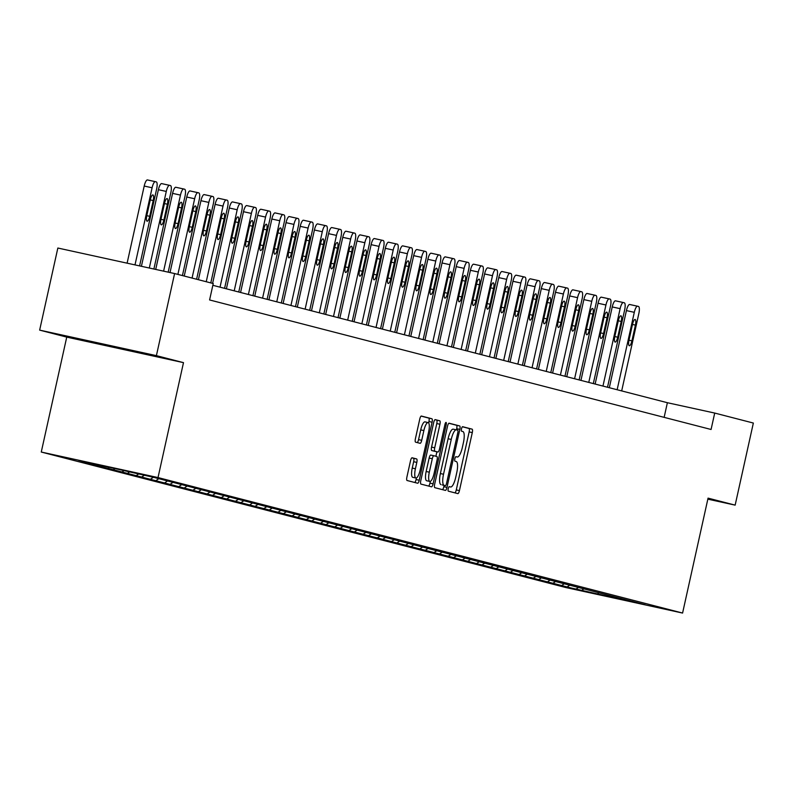 <?xml version="1.0" encoding="UTF-8"?>
<svg xmlns="http://www.w3.org/2000/svg" width="793" height="793" viewBox="0 0 793 793"><rect width="100%" height="100%" fill="white"/><g stroke="black" fill="none" stroke-linecap="round" stroke-linejoin="round"><path stroke-width="1.19" d="M448.214 488.746A2.31 0.644 102.3 0 0 448.342 491.164L457.819 493.613A3.301 0.922 102.3 0 0 457.829 493.613A3.301 0.922 102.3 0 0 459.425 490.619L472.291 432.601A3.301 0.922 102.3 0 0 472.113 429.152L462.626 426.703A2.31 0.644 102.3 0 0 461.506 428.795A2.31 0.644 102.3 0 0 461.625 431.214L462.854 431.531A10.567 2.944 102.3 0 1 463.429 442.583L462.359 447.421A10.567 2.944 102.3 0 1 457.244 456.996A10.567 2.944 102.3 0 1 457.214 456.996L455.985 456.679A2.31 0.644 102.3 0 0 455.975 456.679A2.31 0.644 102.3 0 0 454.865 458.77A2.31 0.644 102.3 0 0 454.984 461.189L456.213 461.506A10.567 2.944 102.3 0 1 456.778 472.559L455.707 477.396A10.567 2.944 102.3 0 1 450.593 486.971A10.567 2.944 102.3 0 0 450.593 486.971L449.344 486.654A2.31 0.644 102.3 0 0 449.334 486.644A2.31 0.644 102.3 0 0 448.214 488.746M412.132 457.789A3.301 0.922 102.3 0 0 412.122 457.779A3.301 0.922 102.3 0 0 410.516 460.783L406.908 477.059A3.301 0.922 102.3 0 0 407.087 480.508L417.624 483.224A3.301 0.922 102.3 0 0 417.633 483.234A3.301 0.922 102.3 0 0 419.229 480.231L432.086 422.223A3.301 0.922 102.3 0 0 431.907 418.763L421.38 416.047A3.301 0.922 102.3 0 0 421.37 416.047A3.301 0.922 102.3 0 0 419.775 419.041L415.413 438.698A3.301 0.922 102.3 0 0 415.591 442.157L420.102 443.317A3.301 0.922 102.3 0 0 420.112 443.317A3.301 0.922 102.3 0 0 421.707 440.323L423.868 430.579A8.832 2.468 102.3 0 1 428.141 422.57A8.832 2.468 102.3 0 1 428.646 431.808L420.171 470.001A8.832 2.468 102.3 0 1 415.899 478.01A8.832 2.468 102.3 0 1 415.403 468.772L416.811 462.408A3.301 0.922 102.3 0 0 416.632 458.949L412.112 457.779M183.49 362.639L156.399 355.641L174.599 273.555L57.849 248.031L39.65 330.116L66.741 337.114L41.266 452.04L158.015 477.564L183.49 362.639L66.741 337.114M707.832 499.154L735.151 505.131L708.06 498.133L682.585 613.058L158.015 477.564M735.151 505.131L753.35 423.046L714.711 413.064L667.379 402.715L212.841 285.311M174.599 273.555L213.238 283.537L209.59 299.952L711.073 429.479L714.711 413.064M434.663 484.226A3.301 0.922 102.3 0 0 434.842 487.675L445.369 490.391A3.301 0.922 102.3 0 0 445.379 490.401A3.301 0.922 102.3 0 0 446.984 487.408L459.841 429.39A3.301 0.922 102.3 0 0 459.662 425.94L449.135 423.214A3.301 0.922 102.3 0 0 449.125 423.214A3.301 0.922 102.3 0 0 447.53 426.208L434.663 484.226M431.501 486.813L420.964 484.097A3.301 0.922 102.3 0 1 420.786 480.637L433.652 422.629A3.301 0.922 102.3 0 1 435.248 419.626A3.301 0.922 102.3 0 0 435.248 419.626L439.768 420.796A3.301 0.922 102.3 0 1 439.937 424.245L434.723 447.777A3.301 0.922 102.3 0 0 434.901 451.227L437.895 452A3.301 0.922 102.3 0 0 437.905 452.01A3.301 0.922 102.3 0 0 439.5 449.007L444.932 424.513A2.31 0.644 102.3 0 1 446.053 422.421A2.31 0.644 102.3 0 1 446.181 424.84L433.107 483.819A3.301 0.922 102.3 0 1 431.501 486.813L431.501 486.813M41.266 452.04L565.835 587.534L682.585 613.058M88.053 463.221L570.256 587.762L645.185 604.762L153.594 477.327L78.656 460.336L88.092 463.013M100.503 465.114L99.571 465.739M109.622 467.107L108.294 467.989M115.322 468.356L113.746 469.397M124.442 470.348L122.479 471.657M129.983 471.686L127.931 473.064M138.716 473.946L136.664 475.314M144.267 475.294L142.116 476.722M152.9 477.604L150.839 478.982M158.441 478.952L156.3 480.389M167.075 481.272L165.023 482.64M172.626 482.62L170.475 484.057M181.26 484.939L179.208 486.307M186.811 486.278L184.66 487.715M195.445 488.597L193.393 489.965M200.996 489.945L198.845 491.382M209.63 492.265L207.578 493.633M215.171 493.603L213.03 495.04M223.804 495.922L221.753 497.3M229.355 497.27L227.214 498.708M237.989 499.59L235.937 500.958M243.54 500.938L241.389 502.365M252.174 503.248L250.122 504.626M257.725 504.596L255.574 506.033M266.359 506.915L264.307 508.283M271.9 508.263L269.759 509.691M280.544 510.573L278.482 511.951M286.085 511.921L283.944 513.358M294.718 514.241L292.667 515.609M300.269 515.589L298.118 517.016M308.903 517.898L306.851 519.276M314.454 519.246L312.303 520.684M323.088 521.566L321.036 522.934M328.639 522.914L326.488 524.351M337.273 525.234L335.211 526.602M342.814 526.572L340.673 528.009M351.448 528.891L349.396 530.269M356.999 530.239L354.848 531.677M365.632 532.559L363.581 533.927M371.183 533.907L369.032 535.334M379.817 536.217L377.765 537.595M385.368 537.565L383.217 539.002M394.002 539.884L391.94 541.252M399.543 541.232L397.402 542.66M408.177 543.542L406.125 544.92M413.728 544.89L411.587 546.327M422.362 547.21L420.31 548.578M427.913 548.558L425.762 549.985M436.546 550.867L434.495 552.245M442.097 552.215L439.946 553.653M450.731 554.535L448.679 555.903M456.272 555.883L454.131 557.31M464.906 558.203L462.854 559.571M470.457 559.541L468.316 560.978M479.091 561.86L477.039 563.228M484.642 563.208L482.491 564.646M493.276 565.528L491.224 566.896M498.827 566.866L496.676 568.303M507.461 569.186L505.409 570.563M513.012 570.534L510.861 571.971M521.645 572.853L519.584 574.221M527.186 574.201L525.045 575.629M535.82 576.511L533.768 577.889M541.371 577.859L539.22 579.296M550.005 580.179L547.953 581.547M555.556 581.527L553.405 582.954M564.19 583.836L562.138 585.214M569.741 585.184L567.59 586.622M578.375 587.504L576.313 588.872M583.916 588.852L581.775 590.279M598.893 592.688L597.228 594.274M156.399 355.641L39.65 330.116M94.803 463.865L94.109 464.331M664.137 417.356L667.379 402.715M85.763 340.415L76.961 338.839L103.308 344.945L147.27 354.213L85.763 340.415M103.457 344.281L103.308 344.945M454.934 492.869A3.301 0.922 102.3 0 0 456.272 489.925L469.139 431.917A3.301 0.922 102.3 0 0 468.96 428.458L462.408 426.773M456.431 429.875L456.689 428.696A3.301 0.922 102.3 0 0 456.51 425.246L448.868 423.274M442.484 489.648A3.301 0.922 102.3 0 0 443.822 486.714L444.13 485.356M445.388 485.633A2.31 0.644 102.3 0 0 445.398 485.633A2.31 0.644 102.3 0 0 446.518 483.532L457.809 432.611A2.31 0.644 102.3 0 0 457.68 430.193L456.391 429.865A10.567 2.944 102.3 0 0 456.362 429.856A10.567 2.944 102.3 0 0 451.247 439.441L443.525 474.244A10.567 2.944 102.3 0 0 444.1 485.296L442.236 484.939A2.31 0.644 102.3 0 0 442.246 484.939L444.1 485.296M456.332 429.846L453.229 429.172A10.567 2.944 102.3 0 0 453.2 429.162A10.567 2.944 102.3 0 0 448.095 438.747L451.247 439.441M440.938 484.602A10.567 2.944 102.3 0 1 440.373 473.56L448.095 438.747M434.99 419.685L439.768 420.796M434.733 451.316L437.895 452L434.742 451.316A3.301 0.922 102.3 0 0 434.752 451.316A3.301 0.922 102.3 0 1 434.733 451.316L431.749 450.543A3.301 0.922 102.3 0 1 431.57 447.083L436.784 423.561A3.301 0.922 102.3 0 0 436.606 420.102M436.893 451.782L435.902 456.262M430.341 481.361L429.945 483.125L433.107 483.819M429.31 472.192A8.832 2.468 102.3 0 0 429.816 481.44A8.832 2.468 102.3 0 0 434.088 473.421L437.072 459.97A3.301 0.922 102.3 0 0 436.893 456.52L433.9 455.747A3.301 0.922 102.3 0 0 433.89 455.737A3.301 0.922 102.3 0 0 432.294 458.741L429.31 472.192L426.158 471.498A8.832 2.468 102.3 0 0 426.654 480.746L429.816 481.44M430.738 455.053L433.89 455.737L430.748 455.053A3.301 0.922 102.3 0 0 430.738 455.053A3.301 0.922 102.3 0 0 429.142 458.047L432.294 458.741M426.158 471.498L429.142 458.047M428.607 486.069A3.301 0.922 102.3 0 0 429.945 483.125M415.899 478.01L412.747 477.327A8.832 2.468 102.3 0 1 412.241 468.078L413.659 461.714A3.301 0.922 102.3 0 0 413.48 458.265L411.864 457.839M428.141 422.57L424.989 421.876A8.832 2.468 102.3 0 0 420.716 429.885L423.868 430.579M417.207 442.573A3.301 0.922 102.3 0 0 418.555 439.639L420.716 429.885M428.626 422.897L428.934 421.529A3.301 0.922 102.3 0 0 428.755 418.08L421.113 416.107M414.729 482.481A3.301 0.922 102.3 0 0 416.067 479.547L416.424 477.941M617.142 389.74L634.301 312.323A6.731 1.873 102.3 0 1 637.562 306.217A6.731 1.873 102.3 0 0 637.562 306.217L638.484 306.455A6.731 1.873 102.3 0 1 638.851 313.493L621.682 390.909M609.321 387.718L626.42 310.598A6.731 1.873 -77.7 0 1 629.672 304.492A6.731 1.873 -77.7 0 1 629.692 304.492L637.542 306.217M632.507 324.347L629.008 340.108A5.382 1.497 102.3 0 0 629.315 345.748A5.382 1.497 102.3 0 0 631.922 340.861L635.411 325.1A5.382 1.497 102.3 0 0 635.104 319.47A5.382 1.497 102.3 0 0 632.507 324.347M602.958 386.072L620.126 308.655A6.731 1.873 102.3 0 1 623.377 302.549A6.731 1.873 102.3 0 1 623.397 302.559L624.309 302.797A6.731 1.873 102.3 0 1 624.666 309.825L607.507 387.252M595.137 384.05L612.236 306.931A6.731 1.873 -77.7 0 1 615.487 300.825A6.731 1.873 -77.7 0 1 615.507 300.834L623.357 302.549M618.322 320.689L614.823 336.45A5.382 1.497 102.3 0 0 615.13 342.08A5.382 1.497 102.3 0 0 617.737 337.203L621.226 321.443A5.382 1.497 102.3 0 0 620.919 315.802A5.382 1.497 102.3 0 0 618.322 320.689M588.773 382.414L605.941 304.988A6.731 1.873 102.3 0 1 609.193 298.892A6.731 1.873 102.3 0 1 609.212 298.892L610.124 299.13A6.731 1.873 102.3 0 1 610.481 306.167L593.323 383.584M580.952 380.392L598.051 303.263A6.731 1.873 -77.7 0 1 601.302 297.167A6.731 1.873 -77.7 0 1 601.322 297.167L609.173 298.882M604.137 317.022L600.648 332.782A5.382 1.497 102.3 0 0 600.945 338.423A5.382 1.497 102.3 0 0 603.552 333.536L607.051 317.775A5.382 1.497 102.3 0 0 606.744 312.145A5.382 1.497 102.3 0 0 604.137 317.022M574.598 378.747L591.756 301.33A6.731 1.873 102.3 0 1 595.008 295.224A6.731 1.873 102.3 0 1 595.028 295.234L595.94 295.462A6.731 1.873 102.3 0 1 596.306 302.5L579.138 379.926M566.767 376.725L583.866 299.605A6.731 1.873 -77.7 0 1 587.127 293.499A6.731 1.873 -77.7 0 1 587.147 293.509L594.998 295.224L587.127 293.499M589.952 313.364L586.463 329.125A5.382 1.497 102.3 0 0 586.77 334.755A5.382 1.497 102.3 0 0 589.368 329.868L592.867 314.107A5.382 1.497 102.3 0 0 592.559 308.477A5.382 1.497 102.3 0 0 589.952 313.364M560.413 375.089L577.572 297.662A6.731 1.873 102.3 0 1 580.833 291.566A6.731 1.873 102.3 0 1 580.853 291.566L581.755 291.804A6.731 1.873 102.3 0 1 582.121 298.842L564.953 376.259M552.592 373.067L569.691 295.938A6.731 1.873 -77.7 0 1 572.942 289.841A6.731 1.873 -77.7 0 1 572.962 289.841L580.813 291.556L572.942 289.841M575.768 309.696L572.278 325.457A5.382 1.497 102.3 0 0 572.586 331.087A5.382 1.497 102.3 0 0 575.183 326.21L578.682 310.45A5.382 1.497 102.3 0 0 578.375 304.819A5.382 1.497 102.3 0 0 575.768 309.696M546.228 371.421L563.397 294.005A6.731 1.873 102.3 0 1 566.648 287.899A6.731 1.873 102.3 0 0 566.648 287.899L567.58 288.137A6.731 1.873 102.3 0 1 567.937 295.174L550.778 372.601M538.407 369.399L555.506 292.28A6.731 1.873 -77.7 0 1 558.758 286.174A6.731 1.873 -77.7 0 1 558.778 286.184L566.628 287.899L558.758 286.174M561.593 306.039L558.094 321.799A5.382 1.497 102.3 0 0 558.401 327.43A5.382 1.497 102.3 0 0 561.008 322.543L564.497 306.782A5.382 1.497 102.3 0 0 564.19 301.152A5.382 1.497 102.3 0 0 561.593 306.039M532.044 367.764L549.212 290.337A6.731 1.873 102.3 0 1 552.463 284.241A6.731 1.873 102.3 0 0 552.463 284.241L553.395 284.479A6.731 1.873 102.3 0 1 553.752 291.517L536.593 368.933M524.223 365.742L541.322 288.612A6.731 1.873 -77.7 0 1 544.573 282.516A6.731 1.873 -77.7 0 1 544.593 282.516L552.443 284.231M547.408 302.371L543.909 318.132A5.382 1.497 102.3 0 0 544.216 323.762A5.382 1.497 102.3 0 0 546.823 318.885L550.312 303.124A5.382 1.497 102.3 0 0 550.015 297.494A5.382 1.497 102.3 0 0 547.408 302.371M517.859 364.096L535.027 286.679A6.731 1.873 102.3 0 1 538.278 280.573A6.731 1.873 102.3 0 0 538.278 280.573L539.21 280.811A6.731 1.873 102.3 0 1 539.577 287.849L522.409 365.266M510.038 362.074L527.137 284.955A6.731 1.873 -77.7 0 1 530.398 278.849A6.731 1.873 -77.7 0 1 530.418 278.858L538.259 280.573M533.223 298.703L529.734 314.464A5.382 1.497 102.3 0 0 530.031 320.104A5.382 1.497 102.3 0 0 532.638 315.217L536.137 299.457A5.382 1.497 102.3 0 0 535.83 293.826A5.382 1.497 102.3 0 0 533.223 298.703M503.684 360.428L520.842 283.012A6.731 1.873 102.3 0 1 524.104 276.916A6.731 1.873 102.3 0 0 524.104 276.916L525.025 277.154A6.731 1.873 102.3 0 1 525.392 284.191L508.224 361.608M495.863 358.416L512.952 281.287A6.731 1.873 -77.7 0 1 516.213 275.191A6.731 1.873 -77.7 0 1 516.233 275.191L524.084 276.906M519.038 295.046L515.549 310.806A5.382 1.497 102.3 0 0 515.856 316.437A5.382 1.497 102.3 0 0 518.453 311.56L521.953 295.799A5.382 1.497 102.3 0 0 521.645 290.159A5.382 1.497 102.3 0 0 519.038 295.046M489.499 356.771L506.658 279.354A6.731 1.873 102.3 0 1 509.919 273.248A6.731 1.873 102.3 0 1 509.939 273.248L510.841 273.486A6.731 1.873 102.3 0 1 511.207 280.524L494.049 357.94M481.678 354.749L498.777 277.629A6.731 1.873 -77.7 0 1 502.028 271.523A6.731 1.873 -77.7 0 1 502.048 271.523L509.899 273.248L502.028 271.523M504.863 291.378L501.364 307.139A5.382 1.497 102.3 0 0 501.672 312.779A5.382 1.497 102.3 0 0 504.279 307.892L507.768 292.131A5.382 1.497 102.3 0 0 507.461 286.501A5.382 1.497 102.3 0 0 504.863 291.378M475.314 353.103L492.483 275.686A6.731 1.873 102.3 0 1 495.734 269.58A6.731 1.873 102.3 0 1 495.754 269.59L496.666 269.828A6.731 1.873 102.3 0 1 497.023 276.856L479.864 354.283M467.493 351.091L484.592 273.962A6.731 1.873 -77.7 0 1 487.844 267.856A6.731 1.873 -77.7 0 1 487.864 267.865L495.714 269.58L487.844 267.856M490.679 287.72L487.18 303.481A5.382 1.497 102.3 0 0 487.487 309.111A5.382 1.497 102.3 0 0 490.094 304.234L493.583 288.474A5.382 1.497 102.3 0 0 493.286 282.833A5.382 1.497 102.3 0 0 490.679 287.72M461.129 349.445L478.298 272.019A6.731 1.873 102.3 0 1 481.549 265.923A6.731 1.873 102.3 0 0 481.549 265.923L482.481 266.161A6.731 1.873 102.3 0 1 482.848 273.198L465.679 350.615M453.309 347.423L470.408 270.294A6.731 1.873 -77.7 0 1 473.669 264.198A6.731 1.873 -77.7 0 1 473.679 264.198L481.529 265.923L473.669 264.198M476.494 284.053L473.005 299.813A5.382 1.497 102.3 0 0 473.302 305.454A5.382 1.497 102.3 0 0 475.909 300.567L479.408 284.806A5.382 1.497 102.3 0 0 479.101 279.176A5.382 1.497 102.3 0 0 476.494 284.053M446.955 345.778L464.113 268.361A6.731 1.873 102.3 0 1 467.374 262.255A6.731 1.873 102.3 0 1 467.384 262.265L468.296 262.493A6.731 1.873 102.3 0 1 468.663 269.531L451.495 346.957M439.124 343.756L456.223 266.636A6.731 1.873 -77.7 0 1 459.484 260.53A6.731 1.873 -77.7 0 1 459.504 260.54L467.355 262.255L459.484 260.53M462.309 280.395L458.82 296.156A5.382 1.497 102.3 0 0 459.127 301.786A5.382 1.497 102.3 0 0 461.724 296.909L465.223 281.148A5.382 1.497 102.3 0 0 464.916 275.508A5.382 1.497 102.3 0 0 462.309 280.395M432.77 342.12L449.928 264.693A6.731 1.873 102.3 0 1 453.19 258.597A6.731 1.873 102.3 0 0 453.19 258.597L454.111 258.835A6.731 1.873 102.3 0 1 454.478 265.873L437.31 343.29M424.949 340.098L442.048 262.969A6.731 1.873 -77.7 0 1 445.299 256.873A6.731 1.873 -77.7 0 1 445.319 256.873L453.17 258.587M448.134 276.727L444.635 292.488A5.382 1.497 102.3 0 0 444.942 298.118A5.382 1.497 102.3 0 0 447.549 293.241L451.039 277.481A5.382 1.497 102.3 0 0 450.731 271.85A5.382 1.497 102.3 0 0 448.134 276.727M418.585 338.452L435.754 261.036A6.731 1.873 102.3 0 1 439.005 254.93A6.731 1.873 102.3 0 0 439.005 254.93L439.937 255.168A6.731 1.873 102.3 0 1 440.293 262.205L423.135 339.632M410.764 336.43L427.863 259.311A6.731 1.873 -77.7 0 1 431.114 253.205A6.731 1.873 -77.7 0 1 431.134 253.215L438.985 254.93M433.949 273.07L430.45 288.83A5.382 1.497 102.3 0 0 430.758 294.461A5.382 1.497 102.3 0 0 433.365 289.574L436.854 273.813A5.382 1.497 102.3 0 0 436.556 268.183A5.382 1.497 102.3 0 0 433.949 273.07M404.4 334.795L421.569 257.368A6.731 1.873 102.3 0 1 424.82 251.272A6.731 1.873 102.3 0 1 424.84 251.272L425.752 251.51A6.731 1.873 102.3 0 1 426.109 258.548L408.95 335.964M396.579 332.773L413.678 255.643A6.731 1.873 -77.7 0 1 416.93 249.547A6.731 1.873 -77.7 0 1 416.949 249.547L424.8 251.262L416.93 249.547M419.765 269.402L416.275 285.163A5.382 1.497 102.3 0 0 416.573 290.793A5.382 1.497 102.3 0 0 419.18 285.916L422.679 270.155A5.382 1.497 102.3 0 0 422.372 264.525A5.382 1.497 102.3 0 0 419.765 269.402M390.225 331.127L407.384 253.71A6.731 1.873 102.3 0 1 410.635 247.604A6.731 1.873 102.3 0 1 410.655 247.614L411.567 247.842A6.731 1.873 102.3 0 1 411.934 254.88L394.765 332.307M382.395 329.105L399.494 251.986A6.731 1.873 -77.7 0 1 402.755 245.88A6.731 1.873 -77.7 0 1 402.775 245.889L410.625 247.604L402.755 245.88M405.58 265.744L402.091 281.505A5.382 1.497 102.3 0 0 402.398 287.135A5.382 1.497 102.3 0 0 404.995 282.249L408.494 266.488A5.382 1.497 102.3 0 0 408.187 260.857A5.382 1.497 102.3 0 0 405.58 265.744M376.041 327.469L393.199 250.043A6.731 1.873 102.3 0 1 396.46 243.947A6.731 1.873 102.3 0 1 396.48 243.947L397.382 244.185A6.731 1.873 102.3 0 1 397.749 251.222L380.581 328.639M368.22 325.447L385.319 248.318A6.731 1.873 -77.7 0 1 388.57 242.222A6.731 1.873 -77.7 0 1 388.59 242.222L396.441 243.937L388.57 242.222M391.395 262.077L387.906 277.837A5.382 1.497 102.3 0 0 388.213 283.468A5.382 1.497 102.3 0 0 390.81 278.591L394.309 262.83A5.382 1.497 102.3 0 0 394.002 257.2A5.382 1.497 102.3 0 0 391.395 262.077M361.856 323.802L379.024 246.385A6.731 1.873 102.3 0 1 382.276 240.279A6.731 1.873 102.3 0 0 382.276 240.279L383.207 240.517A6.731 1.873 102.3 0 1 383.564 247.555L366.406 324.971M354.035 321.78L371.134 244.66A6.731 1.873 -77.7 0 1 374.385 238.554A6.731 1.873 -77.7 0 1 374.405 238.564L382.256 240.279L374.385 238.554M377.22 258.409L373.721 274.17A5.382 1.497 102.3 0 0 374.028 279.81A5.382 1.497 102.3 0 0 376.635 274.923L380.125 259.162A5.382 1.497 102.3 0 0 379.817 253.532A5.382 1.497 102.3 0 0 377.22 258.409M347.671 320.134L364.839 242.717A6.731 1.873 102.3 0 1 368.091 236.611A6.731 1.873 102.3 0 0 368.091 236.611L369.023 236.859A6.731 1.873 102.3 0 1 369.379 243.897L352.221 321.314M339.85 318.122L356.949 240.993A6.731 1.873 -77.7 0 1 360.2 234.897A6.731 1.873 -77.7 0 1 360.22 234.897L368.071 236.611M363.035 254.751L359.536 270.512A5.382 1.497 102.3 0 0 359.844 276.142A5.382 1.497 102.3 0 0 362.451 271.265L365.94 255.505A5.382 1.497 102.3 0 0 365.642 249.864A5.382 1.497 102.3 0 0 363.035 254.751M333.496 316.476L350.655 239.06A6.731 1.873 102.3 0 1 353.906 232.954A6.731 1.873 102.3 0 0 353.906 232.954L354.838 233.192A6.731 1.873 102.3 0 1 355.205 240.229L338.036 317.646M325.665 314.454L342.764 237.335A6.731 1.873 -77.7 0 1 346.026 231.229A6.731 1.873 -77.7 0 1 346.045 231.229L353.886 232.954M348.851 251.084L345.361 266.844A5.382 1.497 102.3 0 0 345.659 272.485A5.382 1.497 102.3 0 0 348.266 267.598L351.765 251.837A5.382 1.497 102.3 0 0 351.458 246.207A5.382 1.497 102.3 0 0 348.851 251.084M319.311 312.809L336.47 235.392A6.731 1.873 102.3 0 1 339.731 229.286A6.731 1.873 102.3 0 0 339.731 229.286L340.653 229.534A6.731 1.873 102.3 0 1 341.02 236.562L323.851 313.988M311.49 310.787L328.58 233.667A6.731 1.873 -77.7 0 1 331.841 227.561A6.731 1.873 -77.7 0 1 331.861 227.571L339.711 229.286M334.666 247.426L331.177 263.187A5.382 1.497 102.3 0 0 331.484 268.817A5.382 1.497 102.3 0 0 334.081 263.94L337.58 248.179A5.382 1.497 102.3 0 0 337.273 242.539A5.382 1.497 102.3 0 0 334.666 247.426M305.127 309.151L322.285 231.725A6.731 1.873 102.3 0 1 325.546 225.628A6.731 1.873 102.3 0 1 325.566 225.628L326.478 225.866A6.731 1.873 102.3 0 1 326.835 232.904L309.676 310.321M297.306 307.129L314.405 230A6.731 1.873 -77.7 0 1 317.656 223.904A6.731 1.873 -77.7 0 1 317.676 223.904L325.526 225.618L317.656 223.904M320.491 243.758L316.992 259.519A5.382 1.497 102.3 0 0 317.299 265.159A5.382 1.497 102.3 0 0 319.906 260.273L323.395 244.512A5.382 1.497 102.3 0 0 323.088 238.881A5.382 1.497 102.3 0 0 320.491 243.758M290.942 305.483L308.11 228.067A6.731 1.873 102.3 0 1 311.362 221.961A6.731 1.873 102.3 0 1 311.381 221.971L312.293 222.199A6.731 1.873 102.3 0 1 312.65 229.236L295.492 306.663M283.121 303.461L300.22 226.342A6.731 1.873 -77.7 0 1 303.471 220.236A6.731 1.873 -77.7 0 1 303.491 220.246L311.342 221.961L303.471 220.236M306.306 240.101L302.807 255.861A5.382 1.497 102.3 0 0 303.114 261.492A5.382 1.497 102.3 0 0 305.721 256.605L309.211 240.844A5.382 1.497 102.3 0 0 308.913 235.214A5.382 1.497 102.3 0 0 306.306 240.101M276.757 301.826L293.925 224.399A6.731 1.873 102.3 0 1 297.177 218.303A6.731 1.873 102.3 0 0 297.177 218.303L298.109 218.541A6.731 1.873 102.3 0 1 298.475 225.579L281.307 302.995M268.936 299.804L286.035 222.674A6.731 1.873 -77.7 0 1 289.296 216.578A6.731 1.873 -77.7 0 1 289.306 216.578L297.157 218.293M292.121 236.433L288.632 252.194A5.382 1.497 102.3 0 0 288.93 257.824A5.382 1.497 102.3 0 0 291.537 252.947L295.036 237.186A5.382 1.497 102.3 0 0 294.728 231.556A5.382 1.497 102.3 0 0 292.121 236.433M262.582 298.158L279.741 220.741A6.731 1.873 102.3 0 1 283.002 214.635A6.731 1.873 102.3 0 0 283.002 214.635L283.924 214.873A6.731 1.873 102.3 0 1 284.291 221.911L267.122 299.338M254.751 296.136L271.85 219.017A6.731 1.873 -77.7 0 1 275.112 212.911A6.731 1.873 -77.7 0 1 275.131 212.921L282.982 214.635L275.112 212.911M277.937 232.775L274.447 248.536A5.382 1.497 102.3 0 0 274.755 254.166A5.382 1.497 102.3 0 0 277.352 249.28L280.851 233.519A5.382 1.497 102.3 0 0 280.544 227.888A5.382 1.497 102.3 0 0 277.937 232.775M248.397 294.5L265.556 217.074A6.731 1.873 102.3 0 1 268.817 210.978A6.731 1.873 102.3 0 0 268.817 210.978L269.739 211.216A6.731 1.873 102.3 0 1 270.106 218.253L252.937 295.67M240.576 292.478L257.675 215.349A6.731 1.873 -77.7 0 1 260.927 209.253A6.731 1.873 -77.7 0 1 260.947 209.253L268.797 210.968M263.762 229.108L260.263 244.868A5.382 1.497 102.3 0 0 260.57 250.499A5.382 1.497 102.3 0 0 263.177 245.622L266.666 229.861A5.382 1.497 102.3 0 0 266.359 224.231A5.382 1.497 102.3 0 0 263.762 229.108M234.213 290.833L251.381 213.416A6.731 1.873 102.3 0 1 254.632 207.31A6.731 1.873 102.3 0 0 254.632 207.31L255.564 207.548A6.731 1.873 102.3 0 1 255.921 214.586L238.762 292.002M226.392 288.811L243.491 211.691A6.731 1.873 -77.7 0 1 246.742 205.585A6.731 1.873 -77.7 0 1 246.762 205.595L254.612 207.31M249.577 225.44L246.078 241.201A5.382 1.497 102.3 0 0 246.385 246.841A5.382 1.497 102.3 0 0 248.992 241.954L252.481 226.193A5.382 1.497 102.3 0 0 252.184 220.563A5.382 1.497 102.3 0 0 249.577 225.44M220.028 287.165L237.196 209.748A6.731 1.873 102.3 0 1 240.448 203.652A6.731 1.873 102.3 0 1 240.467 203.652L241.379 203.89A6.731 1.873 102.3 0 1 241.736 210.928L224.578 288.345M212.603 283.379L229.306 208.024A6.731 1.873 -77.7 0 1 232.557 201.928A6.731 1.873 -77.7 0 1 232.577 201.928L240.428 203.642L232.557 201.928M235.392 221.782L231.903 237.543A5.382 1.497 102.3 0 0 232.2 243.173A5.382 1.497 102.3 0 0 234.807 238.297L238.306 222.536A5.382 1.497 102.3 0 0 237.999 216.895A5.382 1.497 102.3 0 0 235.392 221.782M206.239 281.733L223.011 206.091A6.731 1.873 102.3 0 1 226.263 199.985A6.731 1.873 102.3 0 1 226.283 199.985L227.194 200.223A6.731 1.873 102.3 0 1 227.561 207.26L210.789 282.903M198.419 279.711L215.121 204.366A6.731 1.873 -77.7 0 1 218.382 198.26A6.731 1.873 -77.7 0 1 218.402 198.26L226.253 199.985L218.382 198.26M221.207 218.115L217.718 233.876A5.382 1.497 102.3 0 0 218.025 239.516A5.382 1.497 102.3 0 0 220.623 234.629L224.122 218.868A5.382 1.497 102.3 0 0 223.814 213.238A5.382 1.497 102.3 0 0 221.207 218.115M192.065 278.065L208.827 202.423A6.731 1.873 102.3 0 1 212.088 196.317A6.731 1.873 102.3 0 1 212.108 196.327L213.01 196.565A6.731 1.873 102.3 0 1 213.376 203.593L196.605 279.245M184.234 276.043L200.946 200.698A6.731 1.873 -77.7 0 1 204.197 194.592A6.731 1.873 -77.7 0 1 204.217 194.602L212.068 196.317L204.197 194.592M207.032 214.457L203.533 230.218A5.382 1.497 102.3 0 0 203.841 235.848A5.382 1.497 102.3 0 0 206.448 230.971L209.937 215.21A5.382 1.497 102.3 0 0 209.63 209.57A5.382 1.497 102.3 0 0 207.032 214.457M177.88 274.408L194.652 198.756A6.731 1.873 102.3 0 1 197.903 192.659A6.731 1.873 102.3 0 0 197.903 192.659L198.835 192.897A6.731 1.873 102.3 0 1 199.192 199.935L182.42 275.577M170.019 272.554L186.761 197.031A6.731 1.873 -77.7 0 1 190.013 190.935A6.731 1.873 -77.7 0 1 190.033 190.935L197.883 192.659L190.013 190.935M192.848 210.789L189.349 226.55A5.382 1.497 102.3 0 0 189.656 232.19A5.382 1.497 102.3 0 0 192.263 227.304L195.752 211.543A5.382 1.497 102.3 0 0 195.445 205.912A5.382 1.497 102.3 0 0 192.848 210.789M163.606 271.156L180.467 195.098A6.731 1.873 102.3 0 1 183.718 188.992A6.731 1.873 102.3 0 0 183.718 188.992L184.65 189.23A6.731 1.873 102.3 0 1 185.007 196.267L168.185 272.158M155.715 269.432L172.577 193.373A6.731 1.873 -77.7 0 1 175.828 187.267A6.731 1.873 -77.7 0 1 175.848 187.277L183.698 188.992M178.663 207.132L175.164 222.892A5.382 1.497 102.3 0 0 175.471 228.523A5.382 1.497 102.3 0 0 178.078 223.646L181.567 207.885A5.382 1.497 102.3 0 0 181.27 202.245A5.382 1.497 102.3 0 0 178.663 207.132M149.302 268.024L166.282 191.43A6.731 1.873 102.3 0 1 169.533 185.334A6.731 1.873 102.3 0 0 169.533 185.334L170.465 185.572A6.731 1.873 102.3 0 1 170.832 192.61L153.882 269.025M141.412 266.299L158.392 189.705A6.731 1.873 -77.7 0 1 161.653 183.609A6.731 1.873 -77.7 0 1 161.673 183.609L169.514 185.324M164.478 203.464L160.989 219.225A5.382 1.497 102.3 0 0 161.296 224.855A5.382 1.497 102.3 0 0 163.893 219.978L167.392 204.217A5.382 1.497 102.3 0 0 167.085 198.587A5.382 1.497 102.3 0 0 164.478 203.464M134.998 264.902L152.097 187.772A6.731 1.873 102.3 0 1 155.359 181.666A6.731 1.873 102.3 0 1 155.378 181.676L156.28 181.904A6.731 1.873 102.3 0 1 156.647 188.942L139.588 265.903M127.108 263.177L144.207 186.048A6.731 1.873 -77.7 0 1 147.468 179.942A6.731 1.873 -77.7 0 1 147.488 179.952L155.339 181.666M150.293 199.806L146.804 215.567A5.382 1.497 102.3 0 0 147.111 221.197A5.382 1.497 102.3 0 0 149.708 216.311L153.208 200.55A5.382 1.497 102.3 0 0 152.9 194.919A5.382 1.497 102.3 0 0 150.293 199.806M449.195 486.664L450.563 486.971L449.195 486.664M455.846 456.689L457.214 456.996M468.96 428.458L472.113 429.152M469.139 431.917L472.291 432.601M456.272 489.925L459.425 490.619M456.51 425.246L459.662 425.94M456.689 428.696L459.841 429.39M443.822 486.714L446.984 487.408M440.373 473.56L443.525 474.244M436.784 423.561L439.937 424.245M431.57 447.083L434.723 447.777M431.749 450.543L434.901 451.227M444.923 424.562L446.181 424.84M413.48 458.265L416.632 458.949M413.659 461.714L416.811 462.408M412.241 468.078L415.403 468.772M418.555 439.639L421.707 440.323M428.755 418.08L431.907 418.763M428.934 421.529L432.086 422.223M416.067 479.547L419.229 480.231M634.301 312.323L626.42 310.598M632.477 324.456L635.411 325.1M628.988 340.217L631.922 340.861M620.126 308.655L612.236 306.931M618.292 320.798L621.226 321.443M614.803 336.559L617.737 337.203M605.941 304.988L598.051 303.263M604.117 317.131L607.051 317.775M600.618 332.891L603.552 333.536M591.756 301.33L583.866 299.605M589.933 313.473L592.867 314.107M586.433 329.234L589.368 329.868M577.572 297.662L569.691 295.938M575.748 309.805L578.682 310.45M572.259 325.566L575.183 326.21M563.397 294.005L555.506 292.28M561.563 306.148L564.497 306.782M558.074 321.908L561.008 322.543M549.212 290.337L541.322 288.612M547.378 302.48L550.312 303.124M543.889 318.241L546.823 318.885M535.027 286.679L527.137 284.955M533.203 298.822L536.137 299.457M529.704 314.583L532.638 315.217M520.842 283.012L512.952 281.287M519.019 295.155L521.953 295.799M515.519 310.915L518.453 311.56M506.658 279.354L498.777 277.629M504.834 291.487L507.768 292.131M501.345 307.248L504.279 307.892M492.483 275.686L484.592 273.962M490.649 287.829L493.583 288.474M487.16 303.59L490.094 304.234M478.298 272.019L470.408 270.294M476.474 284.162L479.408 284.806M472.975 299.923L475.909 300.567M464.113 268.361L456.223 266.636M462.289 280.504L465.223 281.148M458.79 296.265L461.724 296.909M449.928 264.693L442.048 262.969M448.104 276.836L451.039 277.481M444.615 292.597L447.549 293.241M435.754 261.036L427.863 259.311M433.92 273.179L436.854 273.813M430.43 288.939L433.365 289.574M421.569 257.368L413.678 255.643M419.745 269.511L422.679 270.155M416.246 285.272L419.18 285.916M407.384 253.71L399.494 251.986M405.56 265.853L408.494 266.488M402.061 281.614L404.995 282.249M393.199 250.043L385.319 248.318M391.375 262.186L394.309 262.83M387.886 277.946L390.81 278.591M379.024 246.385L371.134 244.66M377.19 258.528L380.125 259.162M373.701 274.289L376.635 274.923M364.839 242.717L356.949 240.993M363.016 254.86L365.94 255.505M359.516 270.621L362.451 271.265M350.655 239.06L342.764 237.335M348.831 251.193L351.765 251.837M345.332 266.954L348.266 267.598M336.47 235.392L328.58 233.667M334.646 247.535L337.58 248.179M331.157 263.296L334.081 263.94M322.285 231.725L314.405 230M320.461 243.867L323.395 244.512M316.972 259.628L319.906 260.273M308.11 228.067L300.22 226.342M306.276 240.21L309.211 240.844M302.787 255.97L305.721 256.605M293.925 224.399L286.035 222.674M292.102 236.542L295.036 237.186M288.602 252.303L291.537 252.947M279.741 220.741L271.85 219.017M277.917 232.884L280.851 233.519M274.418 248.645L277.352 249.28M265.556 217.074L257.675 215.349M263.732 229.217L266.666 229.861M260.243 244.978L263.177 245.622M251.381 213.416L243.491 211.691M249.547 225.559L252.481 226.193M246.058 241.32L248.992 241.954M237.196 209.748L229.306 208.024M235.372 221.891L238.306 222.536M231.873 237.652L234.807 238.297M223.011 206.091L215.121 204.366M221.188 218.224L224.122 218.868M217.688 233.994L220.623 234.629M208.827 202.423L200.946 200.698M207.003 214.566L209.937 215.21M203.514 230.327L206.448 230.971M194.652 198.756L186.761 197.031M192.818 210.898L195.752 211.543M189.329 226.659L192.263 227.304M180.467 195.098L172.577 193.373M178.643 207.241L181.567 207.885M175.144 223.002L178.078 223.646M166.282 191.43L158.392 189.705M164.458 203.573L167.392 204.217M160.959 219.334L163.893 219.978M152.097 187.772L144.207 186.048M150.273 199.915L153.208 200.55M146.784 215.676L149.708 216.311M455.836 456.699L457.244 456.996M442.246 484.939L445.398 485.633M453.2 429.162L456.362 429.856M637.562 306.217L629.672 304.492M623.377 302.549L615.487 300.825M609.193 298.892L601.302 297.167M552.463 284.241L544.573 282.516M538.278 280.573L530.398 278.849M524.104 276.916L516.213 275.191M453.19 258.597L445.299 256.873M439.005 254.93L431.114 253.205M368.091 236.611L360.2 234.897M353.906 232.954L346.026 231.229M339.731 229.286L331.841 227.561M297.177 218.303L289.296 216.578M268.817 210.978L260.927 209.253M254.632 207.31L246.742 205.585M183.718 188.992L175.828 187.267M169.533 185.334L161.653 183.609M155.359 181.666L147.468 179.942"/></g></svg>
